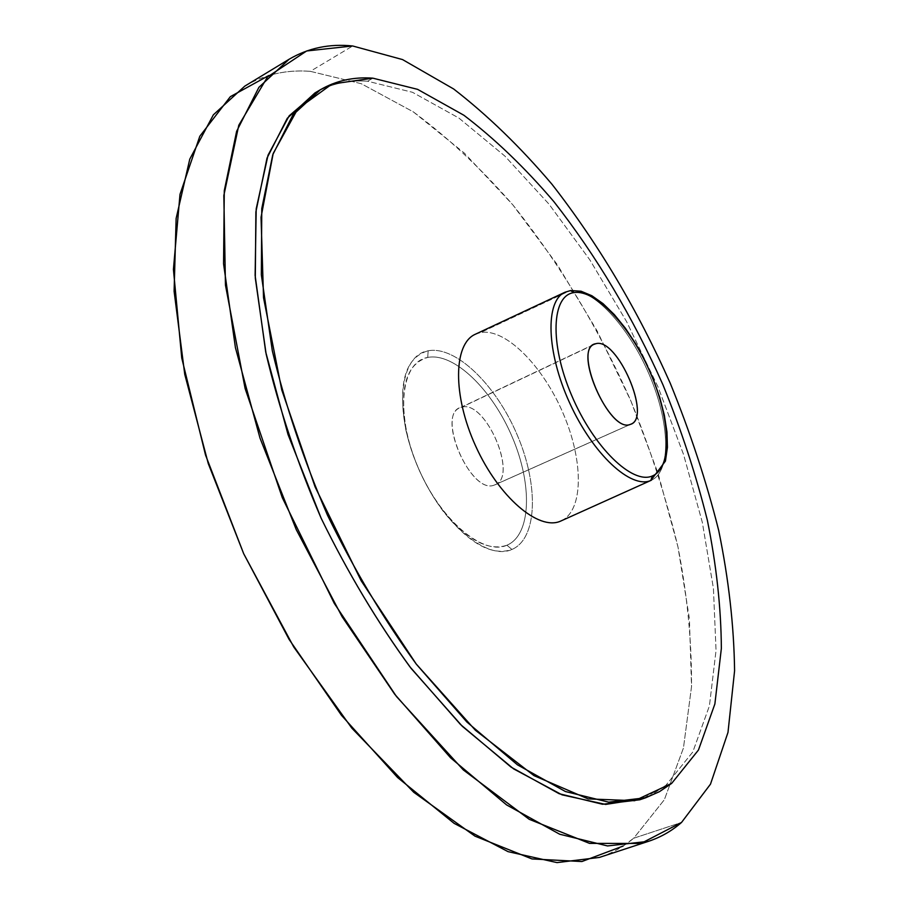 <?xml version="1.0" encoding="UTF-8"?>
<svg xmlns="http://www.w3.org/2000/svg" width="908" height="908" viewBox="0 0 908 908"><rect width="100%" height="100%" fill="white"/><g stroke="black" fill="none" stroke-linecap="round" stroke-linejoin="round"><path stroke-width="0.68" stroke-dasharray="4.54 3.41" d="M494.429 485.008C519.206 478.175 485.78 399.202 461.604 407.227C434.955 411.596 470.378 495.779 494.429 485.008L630.311 424.399L494.429 485.008C471.581 495.53 436.135 416.329 459.879 407.851L461.604 407.227C485.281 399.293 518.661 476.144 495.201 484.702L494.429 485.008M592.879 345.108L461.604 407.227L592.879 345.108M564.969 292.251L569.77 290.798C592.549 287.303 628.45 326.199 648.936 373.926C669.684 421.562 671.818 470.968 651.365 480.23M475.338 334.246L480.638 332.555L569.77 290.798L565.048 292.217M651.411 480.207C671.829 470.877 669.661 421.482 648.914 373.869C628.427 326.165 592.538 287.303 569.77 290.798L480.638 332.555C505.552 328.015 542.916 365.856 563.119 413.344C583.628 460.719 583.787 510.671 561.121 520.897M475.417 334.212L480.638 332.555C505.665 327.992 543.234 366.196 563.38 413.946C583.833 461.582 583.64 511.533 560.554 521.147M314.917 92.957C330.864 83.774 348.422 79.859 367.604 81.232L372.848 78.167L367.604 81.232L412.482 92.287L458.903 118.063L504.927 156.131L548.988 204.13L589.871 259.915L626.509 321.466L658.016 386.921L683.554 454.477L702.304 522.282L713.416 588.339L716.049 650.412L709.409 705.936L692.793 751.994L665.825 785.386L671.67 783.388L665.825 785.386L651.592 794.727L639.777 799.778M317.675 91.402C332.907 83.343 349.546 79.949 367.604 81.232L412.482 92.287L458.903 118.063L504.927 156.131L548.988 204.13L589.871 259.915L626.509 321.466L658.016 386.921L683.554 454.477L702.304 522.282L713.416 588.339L716.049 650.412L709.409 705.936L692.793 751.994L665.825 785.386L642.75 798.7M244.819 86.112C264.705 74.411 286.531 69.485 310.309 71.335L352.679 45.979L310.309 71.335L361.305 83.718L413.344 111.888L464.385 153.123L512.827 204.856L557.387 264.784L597.067 330.83L630.947 401.098L658.198 473.772L677.981 546.968L689.399 618.677L691.533 686.584L683.452 747.988L664.35 799.721L633.693 838.232L681.522 822.455L633.693 838.232C623.546 846.778 612.094 853.18 599.325 857.436M623.104 846.063L633.693 838.232L664.35 799.721L683.452 747.988L691.533 686.584C691.851 642.024 687.333 595.489 677.981 546.968C666.2 498.072 650.514 449.449 630.947 401.098C598.826 328.662 559.453 263.241 512.827 204.856C481.024 168.4 447.86 137.414 413.344 111.888L361.305 83.718L310.309 71.335C295.906 70.268 282.104 71.641 268.927 75.466M428.145 350.783C455.918 345.505 496.347 385.276 517.412 435.42C538.807 485.462 537.559 538.546 511.93 549.465C486.688 561.223 440.823 522.361 417.283 465.691C393.357 409.156 400.065 355.21 428.145 350.783L427.747 357.434C454 352.247 492.397 389.804 512.362 437.361C532.644 484.804 531.271 535.039 506.914 545.22L511.93 549.465C537.559 538.546 538.807 485.462 517.412 435.42C496.347 385.276 455.918 345.505 428.145 350.783C405.025 357.446 397.602 383.891 405.876 430.108C412.731 459.698 425.16 486.722 443.149 511.193C469.061 543.586 491.988 556.343 511.93 549.465L506.914 545.22C487.982 551.61 466.292 539.522 441.867 508.957C424.91 485.894 413.197 460.424 406.739 432.537C398.907 388.93 405.91 363.904 427.747 357.434L428.145 350.783M506.914 545.22C531.271 535.039 532.644 484.804 512.362 437.361C492.397 389.804 454 352.247 427.747 357.434C401.2 361.815 394.957 412.834 417.487 466.076C439.654 519.444 482.92 556.195 506.914 545.22M495.201 484.702L630.981 424.138M594.263 344.245L459.879 407.851M405.876 430.108L406.739 432.537M443.149 511.193L441.867 508.957"/><path stroke-width="1.36" d="M595.818 343.712L594.263 344.245C573.05 351.396 610.074 433.786 630.311 424.399L630.981 424.138C651.865 416.795 616.963 337.118 595.818 343.712C617.417 337.05 652.477 418.872 630.311 424.399C608.984 433.967 571.699 346.538 595.818 343.712M652.353 475.962C672.51 467.768 670.762 420.018 650.707 373.631C630.912 327.152 595.989 289.153 573.97 292.614C551.644 295.293 549.374 343.474 571.643 395.4C593.616 447.428 632.547 484.94 652.353 475.962C672.51 467.768 670.762 420.018 650.707 373.631C630.912 327.152 595.989 289.153 573.97 292.614L570.44 290.571L573.97 292.614C551.644 295.293 549.374 343.474 571.643 395.4C593.616 447.428 632.547 484.94 652.353 475.962L650.832 480.457L652.353 475.962M564.969 292.251L570.655 290.537L581.029 291.207L591.891 295.747L603.082 303.681L614.353 314.633L625.362 328.185L635.736 343.814L645.123 360.964L653.215 378.999L659.707 397.295L664.35 415.206L666.971 432.072L667.425 447.326L665.428 461.105L650.832 480.457C631.094 489.389 592.947 454.329 569.725 403.084C546.253 351.952 545.05 300.741 564.969 292.251C545.05 300.775 546.264 351.986 569.736 403.107C592.958 454.341 631.094 489.389 650.832 480.457L560.554 521.147C538.705 531.021 498.776 497.175 475.769 446.305C452.468 395.559 453.342 343.746 475.338 334.246L565.048 292.217M651.342 480.241L560.554 521.147L651.411 480.207M671.67 783.388L698.456 750.031L714.88 703.972L721.361 648.425C721.088 607.77 716.412 565.037 707.343 520.216C696.05 474.918 681.238 429.756 662.908 384.708C632.876 317.119 596.522 256.079 553.857 201.61C524.881 167.651 494.894 138.879 463.909 115.271L417.601 89.347L372.848 78.167L331.999 84.035L297.801 108.824L273.206 153.452L261.039 217.318L263.536 297.767L281.752 389.907L315.087 486.881L361.191 580.802L416.193 663.986L475.383 730.236L534.052 775.67L588.123 798.892L634.613 800.708L671.67 783.388L698.456 750.031L714.88 703.972L721.361 648.425C721.088 607.77 716.412 565.037 707.343 520.216C696.05 474.918 681.238 429.756 662.908 384.708C632.876 317.119 596.522 256.079 553.857 201.61C524.881 167.651 494.894 138.879 463.909 115.271L417.601 89.347L372.848 78.167C353.723 76.737 336.232 80.596 320.365 89.744L292.875 114.987L272.763 154.757L261.776 208.568L261.345 274.829L272.309 350.772C285.26 405.047 303.658 459.868 327.493 515.233C353.984 569.384 383.607 619.052 416.363 664.225L466.86 721.996L517.435 764.82L565.423 791.526L608.7 802.161L645.758 797.746L659.39 791.697L671.67 783.388M560.554 521.147C538.694 531.032 498.73 497.119 475.724 446.214C452.434 395.423 453.364 343.633 475.417 334.212M645.758 797.746L639.777 799.778L602.56 804.261L559.158 793.717L511.068 767.124L460.435 724.436L409.905 666.824C377.161 621.764 347.56 572.21 321.114 518.173C297.325 462.91 278.994 408.18 266.123 353.984L255.307 278.12L255.886 211.893L267.02 158.083L287.291 118.278L314.917 92.957L320.365 89.744M681.522 822.455L710.499 784.137L727.989 732.393L734.583 670.808C734.005 626.066 728.704 579.27 718.693 530.431C706.31 481.172 690.171 432.14 670.274 383.312C637.756 310.105 598.327 243.764 551.996 184.29C520.454 147.096 487.675 115.327 453.659 88.984L402.539 59.576L352.679 45.979L306.643 50.973L267.542 76.93L238.793 125.225L223.833 195.538L225.456 285.123L245.103 388.476L282.286 497.663L334.269 603.366L396.478 696.527L463.318 769.939L529.228 819.311L589.553 843.384L640.957 843.453L681.522 822.455L710.499 784.137L727.989 732.393L734.583 670.808C734.005 626.066 728.704 579.27 718.693 530.431C706.31 481.172 690.171 432.14 670.274 383.312C637.756 310.105 598.327 243.764 551.996 184.29C520.454 147.096 487.675 115.327 453.659 88.984L402.539 59.576L352.679 45.979C329.479 43.561 308.277 47.999 289.084 59.27L258.882 87.372L236.625 131.308L224.287 190.669L223.561 263.808L235.433 347.719L259.994 438.065L296.246 529.602L342.1 616.714L394.674 694.2L450.618 757.851L506.607 804.919L559.68 834.225L607.52 845.938L648.516 841.319C660.842 837.21 671.841 830.922 681.522 822.455M642.75 798.7L605.636 804.42L562.075 794.852L513.599 768.872L462.376 726.355L411.165 668.458C377.932 622.99 347.912 572.903 321.114 518.173L288.018 434.512L265.704 351.964L255.114 275.396L256.204 208.84L268.053 155.132L289.164 115.838L317.675 91.402M648.516 841.319L599.325 857.436L557.035 862.6L508.083 851.659L454.136 823.374L397.602 777.532L341.465 715.3L289.062 639.345L243.707 553.744L208.273 463.591L184.755 374.357L174.098 291.23L176.129 218.465L189.783 159.116L213.357 114.839L244.819 86.112L289.084 59.27M268.927 75.466L230.36 96.657L199.805 136.257L180 194.346L173.417 269.392L181.748 358.036L205.526 455.033L243.707 553.744L293.761 647.007L351.884 728.216L413.73 792.275L474.975 836.143L531.952 858.934L581.903 861.533L623.104 846.063"/></g></svg>
